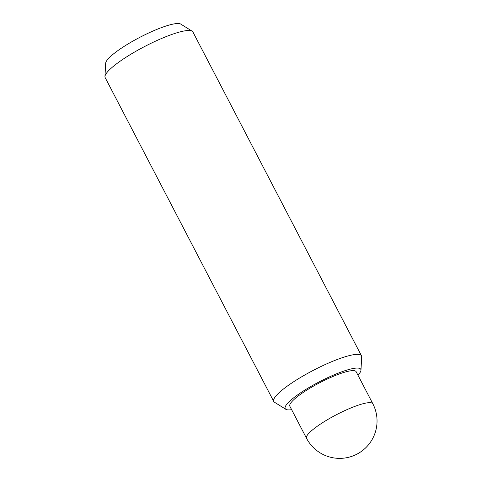 <?xml version="1.0" encoding="UTF-8"?>
<svg xmlns="http://www.w3.org/2000/svg" width="482" height="482" viewBox="0 0 482 482"><rect width="100%" height="100%" fill="white"/><g stroke="black" fill="none" stroke-linecap="round" stroke-linejoin="round"><path stroke-width="0.72" d="M372.821 403.741L356.156 371.724A37.379 7.067 152.5 0 0 304.998 391.27A37.379 7.067 152.5 0 0 289.851 406.242L306.516 438.259A37.379 37.379 0 0 0 360.042 452.333A37.379 37.379 0 0 0 372.821 403.741A37.379 7.067 152.5 0 0 321.663 423.28A37.379 7.067 152.5 0 0 306.516 438.259M291.634 409.67A42.597 8.055 -27.5 0 1 285.868 409.326L274.517 402.259A49.447 9.351 -27.5 0 1 273.764 401.482L105.166 77.608A49.447 9.351 -27.5 0 1 104.956 76.548A49.447 9.351 -27.5 0 1 125.2 57.792A49.447 9.351 -27.5 0 1 192.131 31.167A49.447 9.351 -27.5 0 1 192.884 31.945L361.482 355.818A49.447 9.351 -27.5 0 1 361.693 356.879L360.964 370.236A42.597 8.055 -27.5 0 1 357.939 375.153M104.956 76.548L105.685 63.19A42.597 8.055 -27.5 0 1 123.121 47.037A42.597 8.055 -27.5 0 1 180.78 24.1L192.131 31.167M273.764 401.482A49.447 9.351 -27.5 0 1 293.797 381.666A49.447 9.351 -27.5 0 1 361.482 355.818M285.868 409.326A42.597 8.055 -27.5 0 1 302.479 391.583A42.597 8.055 -27.5 0 1 341.419 371.929A42.597 8.055 -27.5 0 1 360.964 370.236"/></g></svg>
